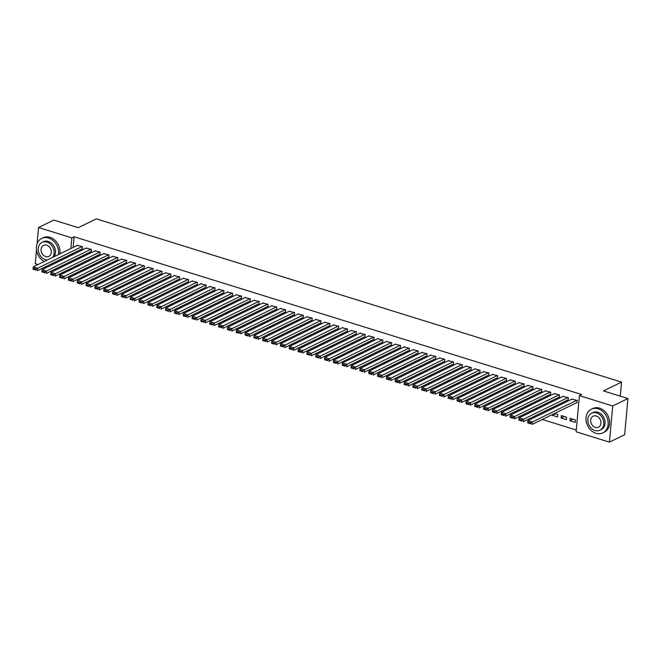 <?xml version="1.0" encoding="UTF-8"?>
<svg xmlns="http://www.w3.org/2000/svg" width="661" height="661" viewBox="0 0 661 661"><rect width="100%" height="100%" fill="white"/><g stroke="black" fill="none" stroke-linecap="round" stroke-linejoin="round"><path stroke-width="0.99" d="M74.131 273.96L75.627 274.422M82.964 276.703L84.459 277.174M91.796 279.454L93.292 279.917M100.629 282.197L102.124 282.66M109.462 284.941L110.957 285.412M118.294 287.692L119.79 288.155M127.127 290.435L128.622 290.898M135.959 293.178L137.455 293.641M144.792 295.921L146.288 296.392M153.625 298.673L155.12 299.136M162.457 301.416L163.953 301.879M171.29 304.159L172.785 304.622M180.131 306.902L181.618 307.373M188.963 309.654L190.459 310.116M197.796 312.397L199.292 312.86M206.629 315.14L208.124 315.611M215.461 317.891L216.957 318.354M224.294 320.635L225.789 321.097M233.126 323.378L234.622 323.84M241.959 326.121L243.455 326.592M250.792 328.872L252.287 329.335M259.624 331.615L261.12 332.078M268.457 334.359L269.952 334.821M277.29 337.102L278.785 337.573M286.122 339.853L287.618 340.316M294.955 342.596L296.45 343.059M303.796 345.339L305.283 345.81M312.628 348.091L314.124 348.554M321.461 350.834L322.956 351.297M330.293 353.577L331.789 354.04M339.126 356.32L340.622 356.791M347.959 359.072L349.454 359.534M356.791 361.815L358.287 362.278M365.624 364.558L367.119 365.021M374.457 367.301L375.952 367.772M383.289 370.053L384.785 370.515M392.122 372.796L393.617 373.258M400.954 375.539L402.45 376.01M409.787 378.29L411.282 378.753M418.62 381.033L420.115 381.496M427.46 383.777L428.948 384.239M436.293 386.52L437.789 386.991M445.126 389.271L446.621 389.734M453.958 392.014L455.454 392.477M462.791 394.757L464.286 395.22M471.623 397.501L473.119 397.972M480.456 400.252L481.952 400.715M489.289 402.995L490.784 403.458M498.121 405.738L499.617 406.201M506.954 408.49L508.449 408.952M515.787 411.233L517.282 411.696M524.619 413.976L526.115 414.439M533.452 416.719L534.947 417.19M542.293 419.471L576.276 430.03M64.53 272.786L63.035 272.315M55.698 270.035L54.202 269.572M46.865 267.292L45.369 266.829M38.032 264.549L35.264 263.689L36.512 249.916M37.057 243.926L38.553 227.524L53.789 220.08L78.262 227.681L96.316 218.865L621.547 382.108L603.485 390.924L627.95 398.533L624.662 434.698L609.417 442.135L576.119 431.79L579.408 395.625L612.714 405.97L609.417 442.135M620.266 396.137L621.547 382.108M84.74 269.977L84.096 269.771L84.162 269.06M87.888 268.44L86.393 267.969M90.731 251.734L91.177 251.874L91.4 249.428L86.062 248.148M102.405 275.463L101.761 275.265L101.827 274.555M105.553 273.927L104.058 273.464M108.404 257.228L108.842 257.36L109.065 254.915L103.727 253.642M120.071 280.958L119.426 280.751L119.492 280.041M123.219 279.421L121.723 278.959M126.069 262.714L126.507 262.855L126.73 260.409L121.401 259.129M137.744 286.444L137.1 286.246L137.157 285.535M140.884 284.908L139.388 284.445M143.734 268.209L144.172 268.341L144.395 265.904L139.066 264.623M155.409 291.939L154.765 291.732L154.823 291.022M158.549 290.402L157.054 289.939M161.4 273.695L161.838 273.836L162.061 271.39L156.731 270.109M173.075 297.425L172.43 297.227L172.496 296.516M176.214 295.888L174.719 295.426M179.065 279.19L179.511 279.322L179.726 276.885L174.397 275.604M190.74 302.92L190.095 302.721L190.161 302.011M193.888 301.383L192.392 300.92M196.73 284.676L197.176 284.817L197.399 282.371L192.062 281.099M208.405 308.406L207.761 308.208L207.827 307.497M211.553 306.869L210.058 306.407M214.395 290.171L214.842 290.303L215.065 287.865L209.727 286.585M226.07 313.901L225.426 313.702L225.492 312.992M229.218 312.364L227.723 311.901M232.069 295.657L232.507 295.798L232.73 293.352L227.392 292.079M243.735 319.387L243.091 319.189L243.157 318.478M246.884 317.858L245.388 317.387M249.734 301.152L250.172 301.292L250.395 298.846L245.066 297.566M261.409 324.882L260.765 324.683L260.822 323.973M264.549 323.345L263.053 322.882M267.399 306.646L267.837 306.778L268.06 304.333L262.731 303.06M279.074 330.376L278.43 330.17L278.496 329.459M282.214 328.839L280.718 328.368M285.065 312.132L285.502 312.273L285.726 309.827L280.396 308.547M296.739 335.862L296.095 335.664L296.161 334.953M299.879 334.326L298.392 333.863M302.73 317.627L303.176 317.759L303.391 315.314L298.061 314.041M314.405 341.357L313.76 341.15L313.826 340.44M317.553 339.82L316.057 339.357M320.395 323.113L320.841 323.254L321.064 320.808L315.727 319.527M332.07 346.843L331.425 346.645L331.492 345.934M335.218 345.306L333.722 344.844M338.06 328.608L338.506 328.74L338.729 326.303L333.392 325.022M349.735 352.338L349.091 352.131L349.157 351.421M352.883 350.801L351.388 350.338M355.734 334.094L356.172 334.235L356.395 331.789L351.057 330.508M367.4 357.824L366.756 357.626L366.822 356.915M370.548 356.287L369.053 355.825M373.399 339.589L373.837 339.721L374.06 337.284L368.731 336.003M385.074 363.319L384.429 363.12L384.487 362.402M388.214 361.782L386.718 361.319M391.064 345.075L391.502 345.216L391.725 342.77L386.396 341.497M402.739 368.805L402.095 368.607L402.161 367.896M405.879 367.268L404.383 366.805M408.729 350.57L409.167 350.702L409.39 348.264L404.061 346.984M420.404 374.3L419.76 374.101L419.826 373.391M423.544 372.763L422.057 372.3M426.395 356.056L426.841 356.196L427.064 353.751L421.726 352.478M438.069 379.786L437.425 379.588L437.491 378.877M441.218 378.257L439.722 377.786M444.06 361.55L444.506 361.691L444.729 359.245L439.391 357.965M455.735 385.28L455.09 385.082L455.156 384.372M458.883 383.744L457.387 383.281M461.725 367.037L462.171 367.177L462.394 364.732L457.057 363.459M473.4 390.767L472.755 390.568L472.822 389.858M476.548 389.238L475.052 388.767M479.399 372.531L479.836 372.672L480.06 370.226L474.722 368.945M491.065 396.261L490.421 396.063L490.487 395.352M494.213 394.724L492.718 394.262M497.064 378.026L497.502 378.158L497.725 375.712L492.395 374.44M508.739 401.756L508.094 401.549L508.152 400.839M511.878 400.219L510.383 399.756M514.729 383.512L515.167 383.653L515.39 381.207L510.061 379.926M526.404 407.242L525.759 407.044L525.826 406.333M529.544 405.705L528.048 405.243M532.394 389.007L532.832 389.139L533.055 386.702L527.726 385.421M544.069 412.737L543.425 412.53L543.491 411.82M547.209 411.2L545.722 410.737M550.059 394.493L550.506 394.634L550.729 392.188L545.391 390.907M566.386 419.669L566.609 417.231L561.313 415.579L561.09 418.025L566.386 419.669M567.725 399.988L568.171 400.12L568.394 397.682L563.056 396.402M579.408 395.625L581.672 394.518L74.115 236.77L73.14 247.404M72.586 253.535L72.47 254.791M71.917 260.921L71.801 262.177M71.239 268.316L71.124 269.564M576.557 402.731L577.003 402.871L577.227 400.426L571.889 399.145M575.227 422.42L575.442 419.975L570.146 418.322L569.922 420.768L575.227 422.42M558.892 397.236L559.338 397.377L559.561 394.931L554.224 393.659M555.397 413.745L552.257 415.282L557.553 416.926L557.777 414.48L554.554 413.48M552.257 415.282L552.323 414.571M541.227 391.75L541.673 391.89L541.888 389.445L536.558 388.164M535.236 409.985L534.592 409.787L534.658 409.076M538.376 408.457L536.881 407.986M523.562 386.255L523.999 386.396L524.223 383.95L518.893 382.678M517.571 404.499L516.927 404.301L516.985 403.59M520.711 402.962L519.216 402.499M505.896 380.769L506.334 380.901L506.557 378.464L501.228 377.183M499.906 399.004L499.253 398.806L499.319 398.096M503.046 397.468L501.55 397.005M488.231 375.274L488.669 375.415L488.892 372.969L483.563 371.697M482.233 393.518L481.588 393.312L481.654 392.601M485.381 391.981L483.885 391.519M470.566 369.788L471.004 369.92L471.227 367.483L465.889 366.202M464.567 388.024L463.923 387.825L463.989 387.115M467.715 386.487L466.22 386.024M452.892 364.294L453.339 364.434L453.562 361.988L448.224 360.708M446.902 382.537L446.258 382.331L446.324 381.62M450.05 381L448.555 380.538M435.227 358.807L435.673 358.94L435.896 356.502L430.559 355.221M429.237 377.043L428.592 376.844L428.659 376.134M432.385 375.506L430.889 375.043M417.562 353.313L418.008 353.453L418.223 351.008L412.894 349.727M411.572 371.556L410.927 371.35L410.993 370.639M414.711 370.02L413.216 369.557M399.897 347.826L400.335 347.959L400.558 345.513L395.228 344.241M393.906 366.062L393.262 365.864L393.32 365.153M397.046 364.525L395.551 364.062M382.232 342.332L382.669 342.472L382.893 340.027L377.563 338.746M376.241 360.567L375.588 360.369L375.655 359.658M379.381 359.039L377.885 358.568M364.566 336.837L365.004 336.978L365.227 334.532L359.89 333.26M358.568 355.081L357.923 354.883L357.989 354.172M361.716 353.544L360.22 353.081M346.893 331.351L347.339 331.492L347.562 329.046L342.224 327.765M340.902 349.586L340.258 349.388L340.324 348.678M344.05 348.058L342.555 347.587M329.228 325.856L329.674 325.997L329.897 323.551L324.559 322.279M323.237 344.1L322.593 343.902L322.659 343.191M326.385 342.563L324.89 342.101M311.562 320.37L312.009 320.502L312.232 318.065L306.894 316.784M305.572 338.606L304.928 338.407L304.994 337.697M308.712 337.069L307.225 336.606M293.897 314.876L294.343 315.016L294.558 312.57L289.229 311.298M287.907 333.119L287.262 332.921L287.328 332.21M291.047 331.582L289.551 331.12M276.232 309.389L276.67 309.522L276.893 307.084L271.564 305.803M270.242 327.625L269.597 327.426L269.655 326.716M273.381 326.088L271.886 325.625M258.567 303.895L259.005 304.035L259.228 301.59L253.898 300.309M252.576 322.138L251.924 321.932L251.99 321.221M255.716 320.602L254.221 320.139M240.901 298.408L241.339 298.541L241.562 296.103L236.225 294.823M234.903 316.644L234.258 316.445L234.325 315.735M238.051 315.107L236.555 314.644M223.228 292.914L223.674 293.054L223.897 290.609L218.56 289.328M217.238 311.157L216.593 310.951L216.659 310.24M220.386 309.621L218.89 309.158M205.563 287.428L206.009 287.56L206.232 285.114L200.894 283.842M199.572 305.663L198.928 305.465L198.994 304.754M202.72 304.126L201.225 303.663M187.898 281.933L188.344 282.073L188.567 279.628L183.229 278.347M181.907 300.177L181.263 299.97L181.329 299.259M185.047 298.64L183.56 298.169M170.232 276.447L170.67 276.579L170.893 274.133L165.564 272.861M164.242 294.682L163.597 294.484L163.664 293.773M167.382 293.145L165.886 292.683M152.567 270.952L153.005 271.093L153.228 268.647L147.899 267.366M146.577 289.188L145.932 288.989L145.99 288.279M149.716 287.659L148.221 287.188M134.902 265.458L135.34 265.598L135.563 263.152L130.234 261.88M128.903 283.701L128.259 283.503L128.325 282.792M132.051 282.164L130.556 281.702M117.237 259.971L117.675 260.112L117.898 257.666L112.56 256.385M111.238 278.207L110.594 278.008L110.66 277.298M114.386 276.678L112.891 276.207M99.563 254.477L100.009 254.617L100.232 252.172L94.895 250.899M93.573 272.72L92.928 272.522L92.994 271.811M96.721 271.184L95.225 270.721M81.898 248.99L82.344 249.123L82.567 246.685L77.23 245.405M75.908 267.226L75.263 267.027L75.329 266.317M79.056 265.689L77.56 265.226M38.553 227.524L71.851 237.869L70.884 248.503M70.33 254.642L70.215 255.89M69.653 262.029L69.545 263.276M68.984 269.415L68.868 270.663M627.95 398.533L612.714 405.97M74.115 236.77L71.851 237.869M573.07 419.231L569.922 420.768M564.238 416.488L561.09 418.025M546.564 411.002L543.425 412.53M537.732 408.25L534.592 409.787M528.899 405.507L525.759 407.044M520.067 402.764L516.927 404.301M511.234 400.012L508.094 401.549M502.401 397.269L499.253 398.806M493.569 394.526L490.421 396.063M484.736 391.783L481.588 393.312M475.903 389.032L472.755 390.568M467.071 386.288L463.923 387.825M458.238 383.545L455.09 385.082M449.406 380.802L446.258 382.331M440.573 378.051L437.425 379.588M431.732 375.308L428.592 376.844M422.9 372.564L419.76 374.101M414.067 369.813L410.927 371.35M405.234 367.07L402.095 368.607M396.402 364.327L393.262 365.864M387.569 361.584L384.429 363.12M378.736 358.832L375.588 360.369M369.904 356.089L366.756 357.626M361.071 353.346L357.923 354.883M352.239 350.603L349.091 352.131M343.406 347.851L340.258 349.388M334.573 345.108L331.425 346.645M325.741 342.365L322.593 343.902M316.908 339.614L313.76 341.15M308.067 336.87L304.928 338.407M299.235 334.127L296.095 335.664M290.402 331.384L287.262 332.921M281.569 328.633L278.43 330.17M272.737 325.89L269.597 327.426M263.904 323.146L260.765 324.683M255.072 320.403L251.924 321.932M246.239 317.652L243.091 319.189M237.406 314.909L234.258 316.445M228.574 312.166L225.426 313.702M219.741 309.422L216.593 310.951M210.909 306.671L207.761 308.208M202.076 303.928L198.928 305.465M193.235 301.185L190.095 302.721M184.402 298.433L181.263 299.97M175.57 295.69L172.43 297.227M166.737 292.947L163.597 294.484M157.905 290.204L154.765 291.732M149.072 287.452L145.932 288.989M140.239 284.709L137.1 286.246M131.407 281.966L128.259 283.503M122.574 279.223L119.426 280.751M113.742 276.472L110.594 278.008M104.909 273.728L101.761 275.265M96.076 270.985L92.928 272.522M87.244 268.234L84.096 269.771M78.411 265.491L75.263 267.027M576.78 400.285L532.353 421.982L532.13 424.428L577.036 402.499M572.368 398.914L527.941 420.611L532.353 421.982L530.89 422.866L527.8 421.908L527.709 422.883L530.8 423.85L530.89 422.866M530.8 423.85L527.709 422.883M527.8 421.908L527.941 420.611M567.948 397.542L523.52 419.239L523.297 421.685L568.204 399.756M563.536 396.17L519.1 417.868L523.52 419.239L522.058 420.123L518.968 419.165L518.877 420.14L521.967 421.098L522.058 420.123M521.967 421.098L518.877 420.14M518.968 419.165L519.1 417.868M559.115 394.799L514.688 416.496L514.465 418.934L559.371 397.005M554.703 393.427L510.267 415.125L514.688 416.496L513.225 417.38L510.135 416.422L510.044 417.397L513.134 418.355L513.225 417.38M513.134 418.355L510.044 417.397M510.135 416.422L510.267 415.125M598.205 408.845A13.154 10.551 -116 0 0 591.322 409.25A13.154 10.551 -116 0 0 586.274 421.693A13.154 10.551 -116 0 0 595.982 433.286A13.154 10.551 -116 0 0 602.865 432.881A13.154 10.551 -116 0 0 607.913 420.429A13.154 10.551 -116 0 0 598.205 408.845M602.865 432.881L604.278 432.195A13.154 10.551 -116 0 0 609.326 419.743A13.154 10.551 -116 0 0 599.618 408.159A13.154 10.551 -116 0 0 592.735 408.556L591.322 409.25M591.645 413.191L592.942 412.555A9.469 7.593 64 0 1 597.891 412.266A9.469 7.593 64 0 1 604.889 420.611A9.469 7.593 64 0 1 601.246 429.576L599.948 430.204A9.469 7.593 -116 0 0 603.592 421.247A9.469 7.593 -116 0 0 596.594 412.902A9.469 7.593 -116 0 0 591.645 413.191A9.469 7.593 -116 0 0 588.001 422.156A9.469 7.593 -116 0 0 594.999 430.493A9.469 7.593 -116 0 0 599.948 430.204M595.28 427.37A6.098 4.891 -116 0 0 598.478 427.18A6.098 4.891 -116 0 0 600.816 421.404A6.098 4.891 -116 0 0 596.313 416.033A6.098 4.891 -116 0 0 593.115 416.215A6.098 4.891 -116 0 0 590.777 421.991A6.098 4.891 -116 0 0 595.28 427.37M58.416 254.592A13.154 10.551 -116 0 0 48.6 238.026A13.154 10.551 -116 0 0 41.717 238.431A13.154 10.551 -116 0 0 36.479 249.602A13.154 10.551 -116 0 0 44.204 261.533M59.829 253.907A13.154 10.551 -116 0 0 50.013 237.34A13.154 10.551 -116 0 0 43.13 237.737L41.717 238.431M52.706 257.385A9.469 7.593 -116 0 0 46.997 242.083A9.469 7.593 -116 0 0 42.04 242.372L43.337 241.736A9.469 7.593 64 0 1 48.294 241.447A9.469 7.593 64 0 1 54.004 256.749M42.04 242.372A9.469 7.593 -116 0 0 38.404 251.337A9.469 7.593 -116 0 0 45.394 259.674A9.469 7.593 -116 0 0 47.319 260.013M45.675 256.551A6.098 4.891 -116 0 0 48.873 256.361A6.098 4.891 -116 0 0 51.211 250.585A6.098 4.891 -116 0 0 46.708 245.214A6.098 4.891 -116 0 0 43.519 245.396A6.098 4.891 -116 0 0 41.172 251.172A6.098 4.891 -116 0 0 45.675 256.551M550.283 392.047L505.855 413.745L505.632 416.19L550.539 394.262M545.87 390.676L501.435 412.373L505.855 413.745L504.393 414.637L501.302 413.67L501.212 414.654L504.302 415.612L504.393 414.637M504.302 415.612L501.212 414.654M501.302 413.67L501.435 412.373M541.45 389.304L497.022 411.002L496.799 413.447L541.706 391.519M537.029 387.933L492.602 409.63L497.022 411.002L495.56 411.886L492.47 410.927L492.379 411.902L495.469 412.869L495.56 411.886M495.469 412.869L492.379 411.902M492.47 410.927L492.602 409.63M532.617 386.561L488.19 408.258L487.967 410.704L532.873 388.775M528.197 385.189L483.769 406.887L488.19 408.258L486.727 409.142L483.629 408.184L483.546 409.159L486.636 410.117L486.727 409.142M486.636 410.117L483.546 409.159M483.629 408.184L483.769 406.887M523.785 383.818L479.357 405.515L479.134 407.953L524.033 386.024M519.364 382.446L474.937 404.135L479.357 405.515L477.895 406.399L474.796 405.433L474.714 406.416L477.804 407.374L477.895 406.399M477.804 407.374L474.714 406.416M474.796 405.433L474.937 404.135M514.952 381.067L470.525 402.764L470.302 405.21L515.2 383.281M510.532 379.695L466.104 401.392L470.525 402.764L469.062 403.656L465.964 402.689L465.881 403.673L468.971 404.631L469.062 403.656M468.971 404.631L465.881 403.673M465.964 402.689L466.104 401.392M506.119 378.323L461.684 400.021L461.469 402.466L506.367 380.538M501.699 376.952L457.272 398.649L461.684 400.021L460.221 400.905L457.131 399.946L457.04 400.921L460.139 401.888L460.221 400.905M460.139 401.888L457.04 400.921M457.131 399.946L457.272 398.649M497.287 375.58L452.851 397.278L452.636 399.723L497.535 377.786M492.866 374.209L448.439 395.906L452.851 397.278L451.389 398.162L448.298 397.203L448.208 398.178L451.306 399.137L451.389 398.162M451.306 399.137L448.208 398.178M448.298 397.203L448.439 395.906M488.454 372.837L444.018 394.534L443.795 396.972L488.702 375.043M484.034 371.457L439.606 393.155L444.018 394.534L442.556 395.418L439.466 394.452L439.375 395.435L442.473 396.393L442.556 395.418M442.473 396.393L439.375 395.435M439.466 394.452L439.606 393.155M479.613 370.086L435.186 391.783L434.963 394.229L479.869 372.3M475.201 368.714L430.774 390.411L435.186 391.783L433.723 392.667L430.633 391.709L430.542 392.684L433.633 393.65L433.723 392.667M433.633 393.65L430.542 392.684M430.633 391.709L430.774 390.411M470.781 367.342L426.353 389.04L426.13 391.486L471.037 369.557M466.369 365.971L421.941 387.668L426.353 389.04L424.891 389.924L421.801 388.965L421.71 389.94L424.8 390.899L424.891 389.924M424.8 390.899L421.71 389.94M421.801 388.965L421.941 387.668M461.948 364.599L417.521 386.297L417.298 388.734L462.204 366.805M457.536 363.228L413.108 384.925L417.521 386.297L416.058 387.181L412.968 386.222L412.877 387.197L415.967 388.156L416.058 387.181M415.967 388.156L412.877 387.197M412.968 386.222L413.108 384.925M453.115 361.848L408.688 383.545L408.465 385.991L453.372 364.062M448.703 360.476L404.276 382.174L408.688 383.545L407.226 384.438L404.135 383.471L404.045 384.454L407.135 385.413L407.226 384.438M407.135 385.413L404.045 384.454M404.135 383.471L404.276 382.174M444.283 359.105L399.855 380.802L399.632 383.248L444.539 361.319M439.871 357.733L395.435 379.431L399.855 380.802L398.393 381.686L395.303 380.728L395.212 381.703L398.302 382.669L398.393 381.686M398.302 382.669L395.212 381.703M395.303 380.728L395.435 379.431M435.45 356.362L391.023 378.059L390.8 380.505L435.706 358.576M431.038 354.99L386.602 376.687L391.023 378.059L389.56 378.943L386.47 377.985L386.379 378.96L389.469 379.918L389.56 378.943M389.469 379.918L386.379 378.96M386.47 377.985L386.602 376.687M426.618 353.618L382.19 375.316L381.967 377.753L426.874 355.825M422.205 352.247L377.77 373.936L382.19 375.316L380.728 376.2L377.638 375.233L377.547 376.216L380.637 377.175L380.728 376.2M380.637 377.175L377.547 376.216M377.638 375.233L377.77 373.936M417.785 350.867L373.358 372.564L373.135 375.01L418.041 353.081M413.365 349.495L368.937 371.193L373.358 372.564L371.895 373.457L368.805 372.49L368.714 373.473L371.804 374.432L371.895 373.457M371.804 374.432L368.714 373.473M368.805 372.49L368.937 371.193M408.952 348.124L364.525 369.821L364.302 372.267L409.209 350.338M404.532 346.752L360.105 368.45L364.525 369.821L363.063 370.705L359.964 369.747L359.881 370.722L362.972 371.689L363.063 370.705M362.972 371.689L359.881 370.722M359.964 369.747L360.105 368.45M400.12 345.381L355.692 367.078L355.469 369.524L400.368 347.587M395.699 344.009L351.272 365.707L355.692 367.078L354.23 367.962L351.131 367.004L351.049 367.979L354.139 368.937L354.23 367.962M354.139 368.937L351.049 367.979M351.131 367.004L351.272 365.707M391.287 342.638L346.86 364.335L346.637 366.772L391.535 344.844M386.867 341.258L342.439 362.955L346.86 364.335L345.389 365.219L342.299 364.252L342.216 365.236L345.306 366.194L345.389 365.219M345.306 366.194L342.216 365.236M342.299 364.252L342.439 362.955M382.455 339.886L338.019 361.584L337.804 364.029L382.702 342.101M378.034 338.515L333.607 360.212L338.019 361.584L336.556 362.468L333.466 361.509L333.375 362.484L336.474 363.451L336.556 362.468M336.474 363.451L333.375 362.484M333.466 361.509L333.607 360.212M373.622 337.143L329.186 358.84L328.963 361.286L373.87 339.357M369.202 335.771L324.774 357.469L329.186 358.84L327.724 359.724L324.634 358.766L324.543 359.741L327.641 360.699L327.724 359.724M327.641 360.699L324.543 359.741M324.634 358.766L324.774 357.469M364.789 334.4L320.354 356.097L320.131 358.535L365.037 336.606M360.369 333.028L315.941 354.726L320.354 356.097L318.891 356.981L315.801 356.023L315.71 356.998L318.809 357.956L318.891 356.981M318.809 357.956L315.71 356.998M315.801 356.023L315.941 354.726M355.949 331.648L311.521 353.346L311.298 355.792L356.205 333.863M351.536 330.277L307.109 351.974L311.521 353.346L310.059 354.238L306.968 353.271L306.878 354.255L309.968 355.213L310.059 354.238M309.968 355.213L306.878 354.255M306.968 353.271L307.109 351.974M347.116 328.905L302.688 350.603L302.465 353.048L347.372 331.12M342.704 327.534L298.276 349.231L302.688 350.603L301.226 351.487L298.136 350.528L298.045 351.503L301.135 352.47L301.226 351.487M301.135 352.47L298.045 351.503M298.136 350.528L298.276 349.231M338.283 326.162L293.856 347.86L293.633 350.305L338.539 328.377M333.871 324.791L289.444 346.488L293.856 347.86L292.393 348.744L289.303 347.785L289.212 348.76L292.302 349.719L292.393 348.744M292.302 349.719L289.212 348.76M289.303 347.785L289.444 346.488M329.451 323.419L285.023 345.116L284.8 347.554L329.707 325.625M325.038 322.047L280.611 343.737L285.023 345.116L283.561 346L280.471 345.042L280.38 346.017L283.47 346.975L283.561 346M283.47 346.975L280.38 346.017M280.471 345.042L280.611 343.737M320.618 320.668L276.191 342.365L275.968 344.811L320.874 322.882M316.206 319.296L271.77 340.993L276.191 342.365L274.728 343.257L271.638 342.291L271.547 343.274L274.637 344.232L274.728 343.257M274.637 344.232L271.547 343.274M271.638 342.291L271.77 340.993M311.785 317.924L267.358 339.622L267.135 342.067L312.042 320.139M307.373 316.553L262.938 338.25L267.358 339.622L265.896 340.506L262.805 339.547L262.714 340.522L265.805 341.489L265.896 340.506M265.805 341.489L262.714 340.522M262.805 339.547L262.938 338.25M302.953 315.181L258.525 336.879L258.302 339.324L303.209 317.396M298.541 313.81L254.105 335.507L258.525 336.879L257.063 337.763L253.973 336.804L253.882 337.779L256.972 338.738L257.063 337.763M256.972 338.738L253.882 337.779M253.973 336.804L254.105 335.507M294.12 312.438L249.693 334.135L249.47 336.573L294.376 314.644M289.7 311.058L245.272 332.756L249.693 334.135L248.23 335.02L245.14 334.053L245.049 335.036L248.139 335.995L248.23 335.02M248.139 335.995L245.049 335.036M245.14 334.053L245.272 332.756M285.288 309.687L240.86 331.384L240.637 333.83L285.544 311.901M280.867 308.315L236.44 330.013L240.86 331.384L239.398 332.268L236.299 331.31L236.217 332.285L239.307 333.251L239.398 332.268M239.307 333.251L236.217 332.285M236.299 331.31L236.44 330.013M276.455 306.944L232.028 328.641L231.804 331.087L276.703 309.158M272.035 305.572L227.607 327.269L232.028 328.641L230.565 329.525L227.467 328.567L227.384 329.542L230.474 330.5L230.565 329.525M230.474 330.5L227.384 329.542M227.467 328.567L227.607 327.269M267.622 304.2L223.195 325.898L222.972 328.335L267.87 306.407M263.202 302.829L218.774 324.526L223.195 325.898L221.724 326.782L218.634 325.823L218.551 326.798L221.642 327.757L221.724 326.782M221.642 327.757L218.551 326.798M218.634 325.823L218.774 324.526M258.79 301.449L214.354 323.146L214.139 325.592L259.038 303.663M254.369 300.077L209.942 321.775L214.354 323.146L212.892 324.039L209.801 323.072L209.711 324.055L212.809 325.014L212.892 324.039M212.809 325.014L209.711 324.055M209.801 323.072L209.942 321.775M249.957 298.706L205.521 320.403L205.298 322.849L250.205 300.92M245.537 297.334L201.109 319.032L205.521 320.403L204.059 321.287L200.969 320.329L200.878 321.304L203.976 322.271L204.059 321.287M203.976 322.271L200.878 321.304M200.969 320.329L201.109 319.032M241.125 295.963L196.689 317.66L196.466 320.106L241.372 298.177M236.704 294.591L192.277 316.288L196.689 317.66L195.226 318.544L192.136 317.586L192.045 318.561L195.135 319.519L195.226 318.544M195.135 319.519L192.045 318.561M192.136 317.586L192.277 316.288M232.284 293.22L187.856 314.917L187.633 317.354L232.54 295.426M227.871 291.848L183.444 313.545L187.856 314.917L186.394 315.801L183.304 314.843L183.213 315.818L186.303 316.776L186.394 315.801M186.303 316.776L183.213 315.818M183.304 314.843L183.444 313.545M223.451 290.468L179.024 312.166L178.8 314.611L223.707 292.683M219.039 289.097L174.611 310.794L179.024 312.166L177.561 313.058L174.471 312.091L174.38 313.074L177.47 314.033L177.561 313.058M177.47 314.033L174.38 313.074M174.471 312.091L174.611 310.794M214.618 287.725L170.191 309.422L169.968 311.868L214.875 289.939M210.206 286.353L165.779 308.051L170.191 309.422L168.729 310.306L165.638 309.348L165.547 310.323L168.638 311.29L168.729 310.306M168.638 311.29L165.547 310.323M165.638 309.348L165.779 308.051M205.786 284.982L161.358 306.679L161.135 309.125L206.042 287.196M201.374 283.61L156.938 305.308L161.358 306.679L159.896 307.563L156.806 306.605L156.715 307.58L159.805 308.538L159.896 307.563M159.805 308.538L156.715 307.58M156.806 306.605L156.938 305.308M196.953 282.239L152.526 303.936L152.303 306.374L197.209 284.445M192.541 280.859L148.105 302.556L152.526 303.936L151.063 304.82L147.973 303.853L147.882 304.837L150.972 305.795L151.063 304.82M150.972 305.795L147.882 304.837M147.973 303.853L148.105 302.556M188.121 279.487L143.693 301.185L143.47 303.63L188.377 281.702M183.708 278.116L139.273 299.813L143.693 301.185L142.231 302.069L139.141 301.11L139.05 302.085L142.14 303.052L142.231 302.069M142.14 303.052L139.05 302.085M139.141 301.11L139.273 299.813M179.288 276.744L134.861 298.442L134.637 300.887L179.544 278.959M174.868 275.373L130.44 297.07L134.861 298.442L133.398 299.326L130.308 298.367L130.217 299.342L133.307 300.301L133.398 299.326M133.307 300.301L130.217 299.342M130.308 298.367L130.44 297.07M170.455 274.001L126.028 295.698L125.805 298.136L170.712 276.207M166.035 272.629L121.607 294.327L126.028 295.698L124.565 296.582L121.467 295.624L121.384 296.599L124.475 297.557L124.565 296.582M124.475 297.557L121.384 296.599M121.467 295.624L121.607 294.327M161.623 271.258L117.195 292.947L116.972 295.393L161.871 273.464M157.202 269.878L112.775 291.575L117.195 292.947L115.733 293.839L112.634 292.873L112.552 293.856L115.642 294.814L115.733 293.839M115.642 294.814L112.552 293.856M112.634 292.873L112.775 291.575M152.79 268.506L108.363 290.204L108.14 292.649L153.038 270.721M148.37 267.135L103.942 288.832L108.363 290.204L106.9 291.088L103.802 290.129L103.719 291.104L106.809 292.071L106.9 291.088M106.809 292.071L103.719 291.104M103.802 290.129L103.942 288.832M143.958 265.763L99.53 287.461L99.307 289.906L144.205 267.978M139.537 264.392L95.11 286.089L99.53 287.461L98.059 288.345L94.969 287.386L94.887 288.361L97.977 289.32L98.059 288.345M97.977 289.32L94.887 288.361M94.969 287.386L95.11 286.089M135.125 263.02L90.689 284.717L90.474 287.155L135.373 265.226M130.704 261.649L86.277 283.346L90.689 284.717L89.227 285.602L86.137 284.643L86.046 285.618L89.144 286.577L89.227 285.602M89.144 286.577L86.046 285.618M86.137 284.643L86.277 283.346M126.292 260.269L81.857 281.966L81.633 284.412L126.54 262.483M121.872 258.897L77.444 280.595L81.857 281.966L80.394 282.858L77.304 281.892L77.213 282.875L80.312 283.833L80.394 282.858M80.312 283.833L77.213 282.875M77.304 281.892L77.444 280.595M117.46 257.526L73.024 279.223L72.801 281.669L117.708 259.74M113.039 256.154L68.612 277.851L73.024 279.223L71.562 280.107L68.471 279.149L68.38 280.124L71.471 281.09L71.562 280.107M71.471 281.09L68.38 280.124M68.471 279.149L68.612 277.851M108.619 254.782L64.191 276.48L63.968 278.925L108.875 256.997M104.207 253.411L59.779 275.108L64.191 276.48L62.729 277.364L59.639 276.405L59.548 277.38L62.638 278.339L62.729 277.364M62.638 278.339L59.548 277.38M59.639 276.405L59.779 275.108M99.786 252.039L55.359 273.737L55.136 276.174L100.042 254.245M95.374 250.659L50.947 272.357L55.359 273.737L53.896 274.621L50.806 273.654L50.715 274.637L53.805 275.596L53.896 274.621M53.805 275.596L50.715 274.637M50.806 273.654L50.947 272.357M90.954 249.288L46.526 270.985L46.303 273.431L91.21 251.502M86.541 247.916L42.114 269.614L46.526 270.985L45.064 271.869L41.974 270.911L41.883 271.886L44.973 272.853L45.064 271.869M44.973 272.853L41.883 271.886M41.974 270.911L42.114 269.614M82.121 246.545L37.694 268.242L37.47 270.688L82.377 248.759M77.709 245.173L33.273 266.87L37.694 268.242L36.231 269.126L33.141 268.168L33.05 269.143L36.14 270.101L36.231 269.126M36.14 270.101L33.05 269.143M33.141 268.168L33.273 266.87"/></g></svg>
